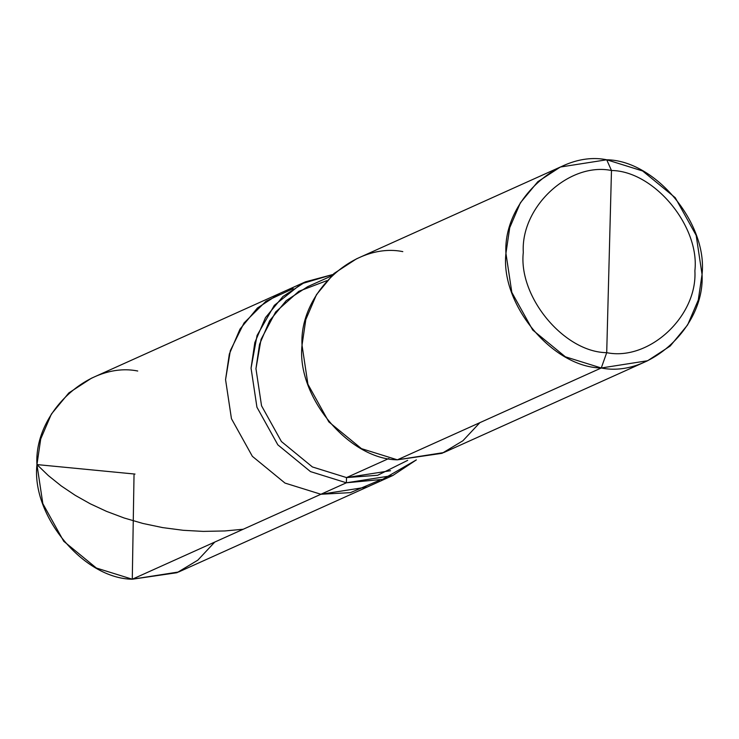 <?xml version="1.0" encoding="UTF-8"?>
<svg xmlns="http://www.w3.org/2000/svg" width="739" height="739" viewBox="0 0 739 739"><rect width="100%" height="100%" fill="white"/><g stroke="black" fill="none" stroke-linecap="round" stroke-linejoin="round"><path stroke-width="1.11" d="M392.732 475.546L416.353 459.898L382.562 479.389L346.379 482.789L320.892 494.262L284.995 483.075L252.359 456.323L231.446 418.69L225.561 379.634L229.339 354.027L239.99 329.114L257.44 307.987L279.998 293.3L257.44 307.987L239.99 329.114L229.339 354.027L225.561 379.634L231.446 418.69L252.359 456.323L284.995 483.075L320.892 494.262L350.462 492.627L379.532 480.258L350.462 492.627L320.892 494.262L346.379 482.789L392.732 475.546L178.635 571.977L132.281 579.219L320.892 494.262L284.995 483.075L252.359 456.323L231.446 418.69L225.561 379.634L230.346 350.591L244.036 322.971L266.012 301.216L293.198 288.589L266.012 301.216L244.036 322.971L230.346 350.591L225.561 379.634L231.446 418.69L252.359 456.323L284.995 483.075L320.892 494.262L367.246 487.029L320.892 494.262L132.281 579.219L176.99 572.697L197.821 560.162L214.772 542.066M137.731 371.015C89.336 361.149 33.911 412.611 36.95 464.582C31.214 515.619 83.646 578.665 132.281 579.219L96.375 568.032L63.739 541.281L42.834 503.647L36.95 464.582L40.719 438.975L51.379 414.071L68.819 392.945L91.377 378.257L305.484 281.827L282.926 296.505L265.477 317.631L254.826 342.545L251.057 368.151L256.932 407.207L277.846 444.85L310.482 471.602L346.379 482.789L346.517 477.579L377.703 475.26L407.679 460.351M647.623 360.743L443.714 452.582L397.36 459.824L601.269 367.985C552.633 367.422 500.211 304.385 505.938 253.348C502.908 201.368 558.333 149.915 606.719 159.781L611.476 170.497C569.132 161.869 520.644 206.892 523.295 252.368C518.279 297.023 564.153 352.189 606.71 352.669C564.153 352.189 518.279 297.023 523.295 252.368C520.644 206.892 569.132 161.869 611.476 170.497L606.71 352.669C649.054 361.306 697.542 316.283 694.891 270.797C699.907 226.143 654.033 170.986 611.476 170.497L606.719 159.781C655.354 160.335 707.786 223.381 702.05 274.418C705.089 326.389 649.664 377.851 601.269 367.985L647.623 360.743L670.181 346.055L687.621 324.929L698.281 300.025L702.05 274.418L696.166 235.353L675.261 197.719L642.625 170.968L606.719 159.781L560.365 167.023L537.816 181.702L520.367 202.828L509.716 227.741L505.938 253.348L511.822 292.404L532.736 330.047L565.372 356.798L601.269 367.985L606.71 352.669L611.476 170.497C654.033 170.986 699.907 226.143 694.891 270.797C697.542 316.283 649.054 361.306 606.71 352.669L601.269 367.985L397.36 459.824L442.07 453.303L462.9 440.767L479.851 422.671M390.552 470.706L346.517 477.579L388.843 458.513L346.517 477.579L346.379 482.789L310.482 471.602L277.846 444.85L256.932 407.207L251.057 368.151L257.043 335.497L274.308 305.355L301.281 283.85L332.846 274.511L305.484 281.827M326.758 280.7L298.824 291.305L275.656 311.96L261.043 339.413L255.953 368.678L261.541 405.785L281.411 441.534L312.412 466.956L346.517 477.579L312.412 466.956L281.411 441.534L261.541 405.785L255.953 368.678L259.537 344.346L269.661 320.689L286.233 300.616L307.664 286.667L331.211 276.063M402.81 251.62C354.424 241.755 298.999 293.217 302.029 345.187C296.302 396.224 348.725 459.27 397.36 459.824L361.454 448.638L328.827 421.886L307.914 384.252L302.029 345.187L305.807 319.581L316.458 294.676L333.908 273.55L356.457 258.862L560.365 167.023M135.025 474.078L36.95 464.582L48.34 475.574L61.245 485.939L75.332 495.398L90.223 503.776L106.536 511.37L124.143 517.993L142.913 523.461L162.663 527.609L183.235 530.297L203.243 531.396L224.841 530.953L243.233 529.244M134.027 475.02L132.281 579.219"/></g></svg>
